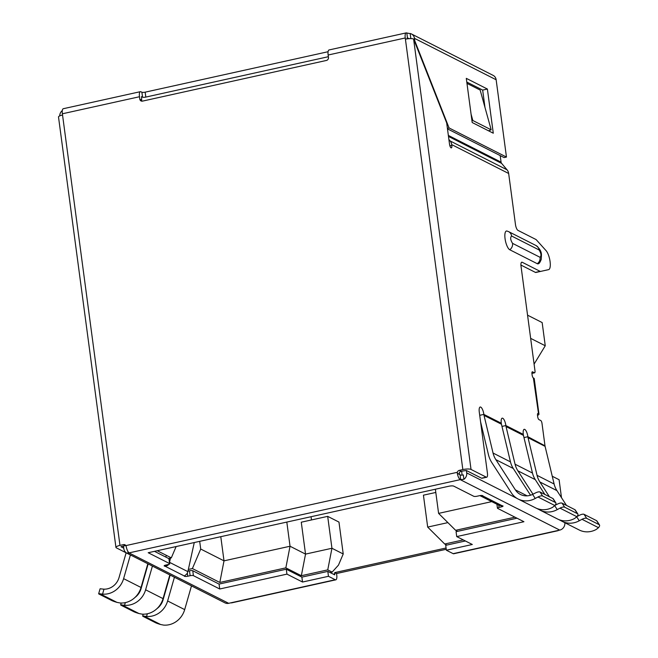 <?xml version="1.0" encoding="UTF-8"?>
<svg xmlns="http://www.w3.org/2000/svg" width="658" height="658" viewBox="0 0 658 658"><rect width="100%" height="100%" fill="white"/><g stroke="black" fill="none" stroke-linecap="round" stroke-linejoin="round"><path stroke-width="0.99" d="M463.273 539.905L444.718 544.01L446.815 545.071M330.11 572.559L332.15 572.106L327.75 569.877L301.339 575.717L285.843 567.854L219.813 582.462L192.399 568.553L188.352 569.45M168.555 558.469L171.31 557.861L157.237 550.73M514.984 517.188L455.632 530.307L457.639 531.327M444.718 544.01L427.684 527.091L447.892 522.616M455.632 530.307L438.598 513.388L435.374 489.223M491.773 501.626L438.598 513.388M171.31 557.861L176.13 546.551M219.813 582.462L224.008 560.846L200.715 549.035L192.399 568.553M285.843 567.854L290.038 546.239L224.008 560.846L220.784 536.673M301.339 575.717L305.534 554.102L290.038 546.239L286.814 522.074M327.75 569.877L331.945 548.262L305.534 554.102L301.274 522.205L327.684 516.357L331.945 548.262L343.221 553.978L338.467 565.132L332.15 572.106M199.687 541.337L200.715 549.035M435.802 492.455L423.431 495.186L427.684 527.091M327.684 516.357L338.969 522.082L343.221 553.978M311.061 516.711L311.489 519.943M527.56 315.166L542.159 322.568L545.252 345.763L534.09 364.121M530.652 338.36L545.252 345.763M479.945 495.606A5.099 4.672 -63.1 0 0 480.332 495.828A5.099 4.672 -63.1 0 0 481.171 496.148L482.824 495.951A2.55 0.617 172.4 0 0 482.849 495.836A2.55 0.617 172.4 0 0 482.676 495.655A2.55 0.617 172.4 0 0 479.402 495.713L477.042 496.231A2.55 0.617 -7.6 0 1 473.768 496.288L453.781 486.155A3.825 0.929 172.4 0 0 448.871 486.237L148.206 552.728L169.567 563.561A2.55 0.617 -7.6 0 1 169.739 563.741A2.55 0.617 -7.6 0 1 168.127 564.548L165.775 565.066A2.55 0.617 172.4 0 0 164.163 565.872A2.55 0.617 172.4 0 0 165.084 566.217L167.543 565.51A5.099 4.672 -63.1 0 0 168.588 564.432M564.827 522.699A6.374 5.84 116.9 0 1 559.744 530.093L557.384 530.619A6.374 2.056 77.5 0 0 557.943 530.71L453.716 553.756A6.374 2.056 -102.5 0 1 453.156 553.666L446.371 550.228L472.312 544.487L456.726 536.583L523.933 521.72L497.613 508.379A2.55 0.617 -7.6 0 1 497.44 508.198A2.55 0.617 -7.6 0 1 499.052 507.392L501.412 506.874A2.55 0.617 172.4 0 0 503.025 506.068A2.55 0.617 172.4 0 0 502.852 505.887A2.55 0.617 172.4 0 0 502.103 505.722L499.512 505.451A5.099 4.672 116.9 0 1 498.674 505.13L480.332 495.828M554.859 505.541A6.374 2.27 147.2 0 0 555.837 502.835A6.374 2.27 147.2 0 0 555.475 502.523L542.636 496.017A6.374 2.27 147.2 0 0 537.981 496.979L554.859 505.541L552.662 507.285A20.406 18.679 116.9 0 1 547.407 509.284A20.406 18.679 116.9 0 1 535.554 507.853L518.134 499.019A20.406 18.679 116.9 0 1 511.373 492.891L491.863 462.673A28.064 25.687 116.9 0 1 488.425 454.588L480.587 421.893M537.981 496.979L535.234 498.451A20.406 18.679 116.9 0 1 529.986 500.45A20.406 18.679 116.9 0 1 518.134 499.019M527.14 495.844L515.37 489.873A15.307 14.007 -63.1 0 0 520.437 494.471A15.307 14.007 -63.1 0 0 529.328 495.54A15.307 14.007 -63.1 0 0 532.61 494.388L535.398 492.974A6.374 2.27 147.2 0 1 540.053 492.011L542.636 496.017M576.869 516.703A6.374 2.27 147.2 0 0 577.847 513.997A6.374 2.27 147.2 0 0 577.485 513.684L564.646 507.178A6.374 2.27 147.2 0 0 559.991 508.14L576.869 516.703L574.664 518.446A20.406 18.679 116.9 0 1 569.409 520.437A20.406 18.679 116.9 0 1 557.565 519.014L540.144 510.18A20.406 18.679 116.9 0 1 537.94 508.848M559.991 508.14L557.244 509.613A20.406 18.679 116.9 0 1 551.988 511.603A20.406 18.679 116.9 0 1 540.144 510.18M554.62 505.541L557.4 504.135A6.374 2.27 147.2 0 1 562.064 503.164L564.646 507.178M562.146 521.342L579.205 529.986A20.406 18.679 -63.1 0 0 591.057 531.417A20.406 18.679 -63.1 0 0 596.304 529.419L598.509 527.675A6.374 2.27 147.2 0 0 599.487 524.969A6.374 2.27 147.2 0 0 599.125 524.656L586.656 518.331A6.374 2.27 147.2 0 0 581.993 519.302L579.254 520.766A20.406 18.679 116.9 0 1 573.998 522.765A20.406 18.679 116.9 0 1 562.146 521.342A20.406 18.679 116.9 0 1 559.942 520.001M576.63 516.703L579.41 515.296A6.374 2.27 147.2 0 1 584.065 514.326L586.656 518.331M537.701 413.561L538.112 413.471A2.55 0.823 77.5 0 0 537.89 413.438A2.55 0.823 77.5 0 0 537.52 415.461L537.685 416.687A2.55 0.823 77.5 0 0 538.935 419.607L540.761 420.536A2.55 0.823 -102.5 0 1 542.011 423.456L544.997 445.844L527.88 436.723A6.374 2.056 77.5 0 0 524.204 429.329A6.374 2.056 77.5 0 0 523.291 434.395L505.87 425.561A6.374 2.056 77.5 0 0 502.202 418.167A6.374 2.056 77.5 0 0 501.281 423.234L483.86 414.4A6.374 2.056 77.5 0 0 480.192 407.014A6.374 2.056 77.5 0 0 479.279 412.072L487.43 473.176A5.099 1.645 -102.5 0 1 486.698 477.223A5.099 1.645 -102.5 0 1 486.254 477.149L471.029 469.434A6.374 1.546 172.4 0 0 462.837 469.573L405.418 39.192A6.374 1.546 -7.6 0 1 413.602 39.052L446.683 122.931L449.521 144.192A3.191 1.028 77.5 0 0 451.075 147.844A3.191 1.028 77.5 0 0 451.355 147.894A3.191 1.028 77.5 0 0 451.807 145.36L451.709 144.612A7.657 7.008 -63.1 0 0 450.113 140.944L448.896 139.496M540.07 257.311C541.518 255.756 541.189 253.305 539.083 249.95L511.579 236C510.131 237.554 510.46 240.006 512.557 243.361L540.07 257.311A6.374 5.84 116.9 0 1 537.282 263.71L509.769 249.76A9.673 3.117 -102.5 0 1 505.13 239.208A9.673 3.117 -102.5 0 1 506.915 231.024L508.568 231.616A6.374 5.84 116.9 0 1 511.579 236M539.083 249.95A6.374 5.84 116.9 0 0 536.073 245.566C539.823 248.617 541.608 251.858 541.435 255.271L541.254 259.334C540.193 262.057 539.297 263.496 538.557 263.652A9.673 3.117 -102.5 0 1 537.282 263.71M538.112 413.471L538.532 413.685A6.481 1.571 -7.6 0 1 538.968 414.153A6.481 1.571 -7.6 0 1 537.512 415.387M538.532 413.685L533.375 377.972A2.55 0.823 77.5 0 1 532.133 375.052L531.968 373.826A2.55 0.823 77.5 0 1 532.33 371.795A2.55 0.823 77.5 0 1 532.561 371.836L534.386 372.765A2.55 0.823 -102.5 0 0 534.617 372.798A2.55 0.823 -102.5 0 0 534.979 370.775L521.029 266.243A5.099 1.645 77.5 0 1 521.761 262.197A5.099 1.645 77.5 0 1 522.213 262.271L540.128 271.351A5.099 1.645 -102.5 0 0 540.58 271.425L535.859 272.47A5.099 1.645 -102.5 0 1 535.415 272.396L540.128 271.351M448.485 136.436L501.61 163.373L507.063 169.822A7.657 7.008 116.9 0 1 508.659 173.482L515.469 224.534A5.099 1.645 77.5 0 0 517.953 230.374L535.875 239.454A5.099 1.645 -102.5 0 1 536.369 239.857L546.074 250.657A10.207 3.29 -102.5 0 1 550.072 261.522A10.207 3.29 -102.5 0 1 548.607 269.632L535.859 272.47M131.88 555.665A5.099 1.645 -102.5 0 1 131.584 555.582L116.367 547.859A6.374 1.546 172.4 0 1 115.94 547.398L58.513 117.017A6.374 1.546 -7.6 0 1 62.543 115.01L119.97 545.4L123.507 544.61A2.55 2.336 116.9 0 1 125.859 545.605L457.343 472.304L457.302 473.349A6.374 2.056 77.5 0 0 460.255 479.649L463.915 479.312A6.374 5.84 -63.1 0 0 466.703 472.905L517.196 498.509M488.524 130.802L491.172 129.807L480.167 90.064L466.966 83.369M471.07 114.163L472.831 120.513L491.172 129.807M471.967 120.833L472.831 120.513M457.343 472.304A2.55 2.336 116.9 0 1 459.3 470.355L461.135 471.284A2.55 2.336 116.9 0 0 459.169 473.234L460.057 474.969L460.715 479.879L559.744 530.093M123.465 545.959L123.836 548.731A6.374 5.84 -63.1 0 0 126.846 553.115A6.374 5.84 -63.1 0 0 128.121 553.567L129.626 553.09L129.174 552.86A6.374 2.056 -102.5 0 1 126.221 546.559L125.859 545.605M194.274 542.537L187.867 571.638A5.099 4.672 116.9 0 1 185.877 574.804L184.355 575.989A2.55 0.617 172.4 0 0 184.33 576.095A2.55 0.617 172.4 0 0 187.777 576.227L190.137 575.701A2.55 0.617 -7.6 0 1 193.411 575.651L219.731 588.992L286.937 574.13L302.524 582.034L328.465 576.301L335.251 579.739A6.374 2.056 77.5 0 0 335.81 579.83L231.575 602.884A6.374 2.056 -102.5 0 1 231.024 602.786L228.663 603.312A6.374 5.84 116.9 0 1 224.962 602.868L126.846 553.115M516.991 518.208L456.068 531.68L456.726 536.583M465.37 540.975L445.713 545.317L446.371 550.228M557.943 530.71A6.374 2.056 77.5 0 0 558.412 530.389M561.488 497.678L559.094 479.715L552.259 476.252M129.799 553.279L228.663 603.312M335.81 579.83A6.374 2.056 77.5 0 0 336.723 574.771L336.559 573.537L334.725 572.608L446.075 547.991M334.725 572.608L334.708 574.853L327.807 571.391L328.465 576.301M327.807 571.391L301.874 577.124L302.524 582.034M301.874 577.124L286.279 569.219L286.937 574.13M286.279 569.219L219.073 584.082L219.731 588.992M219.073 584.082L192.761 570.741L193.411 575.651M190.137 575.701L189.479 570.799A2.55 0.617 -7.6 0 1 192.761 570.741M189.479 570.799L187.982 571.128M165.849 557.096L166.17 555.755M169.567 563.561L168.917 558.65A2.55 0.617 -7.6 0 1 169.09 558.831L169.739 563.741M168.917 558.65L154.49 551.338M141.412 96.718L142.539 97.137A2.55 0.617 172.4 0 0 145.813 97.08L328.367 56.711M140.409 91.668A6.374 2.056 77.5 0 0 139.488 96.734L62.378 113.785A6.374 2.056 -102.5 0 1 63.291 108.718L140.409 91.668A6.374 2.056 77.5 0 1 140.96 91.766L141.881 92.227A2.55 0.617 172.4 0 0 145.155 92.169L328.087 51.719M62.313 110.552A6.374 5.84 -63.1 0 0 59.73 115.898M506.463 157.056L449.077 127.956L414.779 40.788L414.45 38.337A6.374 5.84 -63.1 0 0 411.439 33.953L493.138 75.382A6.374 5.84 116.9 0 1 496.148 79.766L506.463 157.056L504.102 157.575L447.473 128.861M410.23 33.665L406.726 32.99A6.374 2.056 77.5 0 0 406.167 32.9A6.374 2.056 77.5 0 0 405.254 37.967L328.145 55.017L328.465 57.468A2.55 2.336 116.9 0 1 326.434 60.446L142.506 101.118A2.55 2.336 116.9 0 1 139.817 99.185L139.488 96.734M411.439 33.953A6.374 5.84 -63.1 0 0 410.271 33.517M463.915 479.312L463.331 474.911A2.55 0.617 -7.6 0 1 460.057 474.969M446.247 549.282L336.559 573.537M466.382 470.511L466.703 472.905M461.62 471.177L461.99 473.949A1.275 1.168 116.9 0 1 461.538 475.142M169.542 562.277L170.48 558.042M409.268 38.649L407.475 37.95L406.817 33.04M472.189 122.52L493.278 133.212L487.389 89.044L466.3 78.351L472.189 122.52M487.389 89.044L482.668 90.088L484.987 107.476M466.785 82.036L482.668 90.088M449.077 127.956L447.399 128.326M540.053 492.011L552.893 498.517A6.374 2.27 -32.8 0 1 553.255 498.83L555.837 502.835M562.064 503.164L574.895 509.679A6.374 2.27 -32.8 0 1 575.256 509.991L577.847 513.997M584.065 514.326L596.543 520.651A6.374 2.27 -32.8 0 1 596.905 520.963L599.487 524.969M126.13 552.819L119.057 577.51A15.307 14.007 -63.1 0 1 103.972 589.173L101.48 588.926A6.374 0.526 -164 0 0 100.057 588.869L98.651 593.755A6.374 0.526 -164 0 0 99.095 594.1L111.934 600.606A6.374 0.526 -164 0 0 116.959 602.374L119.978 602.967A20.406 18.679 -63.1 0 0 141.034 587.479L147.828 563.75M125.324 602.621L124.559 605.294L122.084 604.982A6.374 0.526 -164 0 0 120.661 604.916A6.374 0.526 -164 0 0 121.105 605.261L133.944 611.767A6.374 0.526 -164 0 0 138.97 613.536L141.988 614.128A20.406 18.679 -63.1 0 0 163.044 598.632L169.83 574.911M147.334 613.774L146.57 616.456L144.094 616.135A6.374 0.526 -164 0 0 142.671 616.069A6.374 0.526 -164 0 0 143.115 616.414L155.584 622.739A6.374 0.526 -164 0 0 160.61 624.508L163.628 625.1A20.406 18.679 -63.1 0 0 184.684 609.612L191.478 585.883M103.972 589.173L102.558 594.133L100.082 593.82A6.374 0.526 -164 0 0 98.651 593.755M407.179 37.95L407.088 38.888M141.618 96.668L141.651 100.115L139.817 99.185M407.384 37.901L408.906 38.674M142.054 101.176A2.55 2.336 116.9 0 1 141.651 100.115M328.145 55.017A6.374 2.056 -102.5 0 1 329.058 49.95L406.167 32.9M405.418 39.192L405.254 37.967M515.37 489.873L495.861 459.654L513.281 468.488L530.537 495.219M513.281 468.488A22.964 21.015 116.9 0 1 510.468 461.875L493.048 453.041A22.964 21.015 -63.1 0 0 495.861 459.654M493.048 453.041L484.017 415.387L501.445 424.221L510.468 461.875M532.972 494.207L517.862 470.807L535.291 479.641L544.832 494.429M535.291 479.641A22.964 21.015 116.9 0 1 532.478 473.036L515.058 464.203A22.964 21.015 -63.1 0 0 517.862 470.807M515.058 464.203L506.027 426.549L523.447 435.382L532.478 473.036M549.422 496.757L539.873 481.969L556.931 490.621L566.48 505.41M556.931 490.621A22.964 21.015 116.9 0 1 554.118 484.008L537.068 475.356A22.964 21.015 -63.1 0 0 539.873 481.969M537.068 475.356L528.037 437.702L545.087 446.354L554.118 484.008M102.558 594.133A20.406 18.679 -63.1 0 0 123.614 578.645L130.391 554.974M148.157 563.922L141.067 588.671A15.307 14.007 -63.1 0 1 135.03 597.415M124.559 605.294A20.406 18.679 -63.1 0 0 145.615 589.798L152.409 566.077M170.159 575.076L163.077 599.833A15.307 14.007 -63.1 0 1 157.04 608.576M146.57 616.456A20.406 18.679 -63.1 0 0 167.626 600.96L174.419 577.239M62.378 113.785L62.543 115.01M123.762 548.18L120.998 546.724L125.341 545.54A2.55 2.336 116.9 0 1 125.785 545.49M461.135 471.284L466.316 470.478L481.533 478.193A5.099 1.645 -102.5 0 0 481.985 478.267L486.698 477.223M527.938 437.2A5.099 4.672 -63.1 0 0 528.037 437.702M545.087 446.354A5.099 4.672 116.9 0 1 544.997 445.844M523.447 435.382A5.099 4.672 116.9 0 1 523.357 434.872M505.936 426.039A5.099 4.672 -63.1 0 0 506.027 426.549M483.926 414.877A5.099 4.672 -63.1 0 0 484.017 415.387M501.445 424.221A5.099 4.672 116.9 0 1 501.347 423.711M520.93 265.051L535.415 272.396M459.3 470.355L462.837 469.573M533.794 378.185A6.481 1.571 -7.6 0 1 534.23 378.646L538.968 414.153M500.203 155.601L501.075 162.156L448.345 135.416M501.61 163.373A2.55 2.336 116.9 0 1 501.075 162.156M119.97 545.4A6.374 1.546 172.4 0 0 115.94 547.398M481.08 495.49L481.171 496.148M501.256 505.681L501.412 506.874M449.875 145.788L451.807 145.36M509.769 249.76A6.374 5.84 -63.1 0 0 512.557 243.361M451.709 144.612L508.659 173.482M413.602 39.052L471.029 469.434M457.302 473.349L459.292 474.352M502.103 505.722L482.824 495.951M557.384 530.619L453.156 553.666M460.255 479.649L129.174 552.86M335.251 579.739L231.024 602.786M165.084 566.217L184.355 575.989M499.052 507.392L498.756 505.171M536.525 508.305L539.206 509.67M558.535 519.466L561.208 520.823M187.357 573.044L187.777 576.227M169.558 562.351L187.867 571.638M167.543 565.51L167.428 564.696M145.155 92.169L145.813 97.08M142.539 97.137L141.881 92.227M496.148 79.766L414.45 38.337M127.817 551.281L128.121 553.567M410.847 38.608L410.189 33.681M334.889 573.842L333.318 574.187M552.893 498.517L555.475 502.523M574.895 509.679L577.485 513.684M596.543 520.651L599.125 524.656M581.993 519.302L598.509 527.675M116.959 602.374L100.082 593.82M138.97 613.536L122.084 604.982M160.61 624.508L144.094 616.135M532.61 494.388L535.234 498.451M554.719 505.698L557.244 509.613M576.729 516.859L579.254 520.766M123.614 578.645L141.034 587.479M145.615 589.798L163.044 598.632M167.626 600.96L184.684 609.612M123.507 544.61L125.341 545.54M532.149 371.926L532.561 371.836M531.919 373.308L534.386 372.765M521.391 262.452L522.213 262.271M486.254 477.149L481.533 478.193M479.707 415.321L483.86 414.4M501.972 426.425L505.87 425.561M523.982 437.578L527.88 436.723M450.113 140.944L507.063 169.822M536.073 245.566L508.568 231.616M496.913 504.234L497.44 508.198M121.204 603.024L120.661 604.916M143.205 614.185L142.671 616.069M531.927 373.399L534.617 372.798"/></g></svg>
